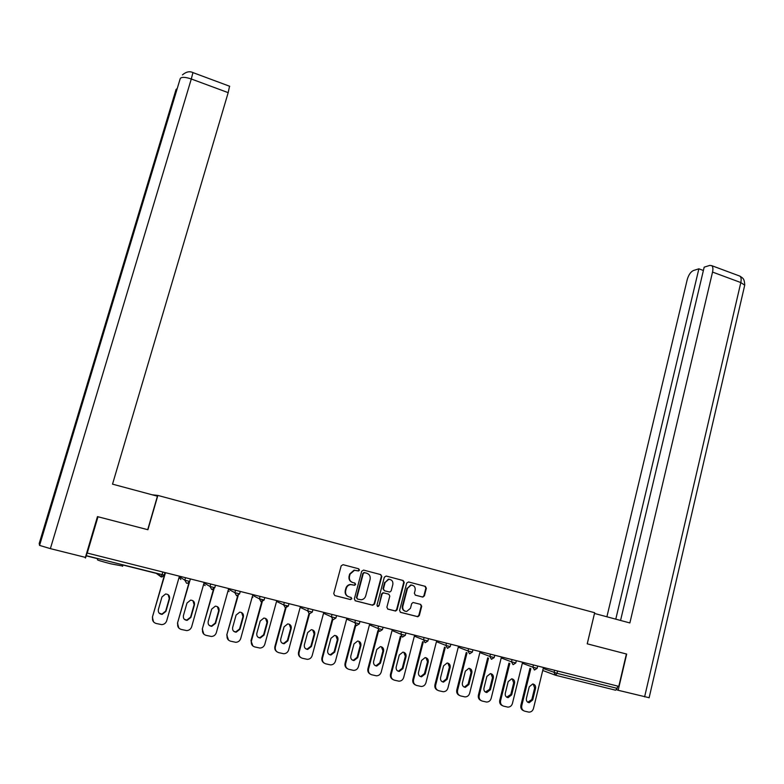 <?xml version="1.0" encoding="UTF-8"?>
<svg xmlns="http://www.w3.org/2000/svg" width="784" height="784" viewBox="0 0 784 784"><rect width="100%" height="100%" fill="white"/><g stroke="black" fill="none" stroke-linecap="round" stroke-linejoin="round"><path stroke-width="1.18" d="M359.444 570.144L358.709 568.802L343.069 564.686L341.187 565.832L333.729 593.645L334.797 595.566L350.517 599.584L351.83 598.77L351.085 597.428L349.066 596.908C346.283 595.869 345.146 593.821 345.656 590.754L346.273 588.431C347.018 586.167 348.517 584.884 350.781 584.59L354.662 585.276L355.642 584.433L354.907 583.09L352.878 582.571C350.105 581.522 348.978 579.474 349.488 576.416L350.105 574.104L354.495 570.291L358.494 570.977L359.444 570.144M352.437 582.424C349.684 581.375 348.566 579.327 349.076 576.289L349.693 573.986L354.084 570.174L358.072 570.87L359.033 570.037L358.366 568.714M334.797 595.566L350.105 599.437L351.418 598.613L350.958 597.388M348.419 596.683C345.793 595.575 344.744 593.547 345.254 590.607L345.871 588.294C346.606 586.04 348.116 584.756 350.379 584.452L354.25 585.138L355.23 584.305L354.691 583.041M122.667 566.038L110.926 563.843C101.156 561.324 96.677 559.933 97.5 559.649M422.576 597.036L424.389 595.889L426.359 588.255L425.34 586.373L408.542 581.944L406.71 583.08L399.575 610.491L400.614 612.382L417.882 616.734L419.313 615.538L421.704 606.277L420.675 604.386L413.07 602.484L411.659 603.68L410.473 608.286L406.641 611.491C403.721 611.138 402.447 609.413 402.809 606.306L407.504 588.274L411.179 585.109C414.168 585.393 415.491 587.118 415.138 590.283L414.364 593.272L415.393 595.164L422.576 597.036L423.899 595.752L425.869 588.118L424.928 586.265M649.142 697.721L618.164 690.283L626.681 654.072L587.216 643.821L626.396 654.003L618.782 686.363L87.083 553.024L86.299 555.689L162.102 574.633L162.817 572.114M587.216 643.831L594.664 612.716L157.858 495.429L152.155 494.782M97.971 516.754L147.911 529.729L157.858 495.429M97.99 516.764L87.21 553.171M381.798 576.524L380.759 574.613L363.58 570.086L361.708 571.232L354.348 598.917L355.407 600.838L372.684 605.248L374.546 604.082L381.798 576.524L380.397 574.525M386.189 576.044L403.172 580.523L404.211 582.424L397.057 609.844L395.616 611.05L387.923 609.139L386.875 607.237L389.805 596.075L388.766 594.174L383.474 592.871L382.063 594.066L379.005 605.718L377.996 606.561L376.967 605.199L384.336 577.191L386.189 576.044M84.848 557.238L85.436 558.032L86.299 555.689M617.714 686.098L617.175 688.362L615.616 690.214L555.621 675.259M355.064 600.701L372.243 605.091L374.105 603.925L381.357 576.407M364.619 572.653L363.306 573.457L356.857 597.751L357.602 599.094L361.12 599.77C363.433 599.505 364.962 598.221 365.716 595.909L370.107 579.337C370.607 576.299 369.48 574.251 366.736 573.212L363.845 572.506L363.306 573.457M357.416 599.025L356.436 597.594L362.884 573.339M364.188 572.536L366.304 573.094M387.59 609.011L395.156 610.883L396.596 609.678L403.74 582.296L402.79 580.425M388.452 594.076L383.023 592.733L381.622 593.929L379.005 605.718M377.398 606.395L378.564 605.552M392.833 584.521C393.186 581.316 391.833 579.582 388.786 579.317L385.111 582.492L383.435 588.872L384.474 590.773L389.766 592.077L391.167 590.881L392.833 584.521M389.864 579.386L388.335 579.19L385.111 582.492M384.346 590.734L382.984 588.735L384.66 582.365M415.187 595.085L422.086 596.889M412.178 585.178L410.698 584.972L407.504 588.274M405.044 611.187C402.829 610.324 401.927 608.649 402.339 606.15L407.023 588.137M400.281 612.245L417.392 616.567L418.832 615.371L421.224 606.12L420.449 604.327M153.507 621.849L152.39 617.165L165.15 572.702M168.188 594.723L169.256 598.564L165.669 611.118L161.876 614.107L159.142 613.117M152.39 617.165L165.444 572.781M152.635 617.439C152.086 620.458 153.243 622.467 156.094 623.466L161.729 624.632C164.209 624.427 165.855 623.143 166.688 620.801L179.389 576.269M161.965 596.947L165.6 593.988C168.589 594.223 169.903 595.82 169.53 598.8L165.934 611.383L162.141 614.372C159.23 614.058 157.966 612.451 158.358 609.55L161.965 596.947M178.84 628.062L177.478 623.172L189.003 582.59M192.923 600.711L194.118 604.65L190.59 617.135L186.788 620.115L184.348 619.311M177.478 623.172L190.375 579.023L189.659 581.444L187.425 583.306L189.659 581.444L184.838 580.189L185.514 577.808M177.772 623.447C177.223 626.455 178.37 628.445 181.202 629.434L186.7 630.591C189.169 630.405 190.826 629.131 191.659 626.769L204.163 582.483M186.974 603.063L190.62 600.113C193.54 600.377 194.814 601.965 194.442 604.895L190.904 617.41L187.102 620.389C184.26 620.056 183.035 618.458 183.417 615.597L186.974 603.063M203.84 634.158L202.272 629.101L213.454 589.343M217.403 606.659L218.697 610.658L215.218 623.084L211.415 626.053L209.22 625.377M202.272 629.101L213.963 589.009M202.605 629.385C202.076 632.374 203.203 634.364 205.996 635.334L211.376 636.481C213.846 636.314 215.502 635.05 216.335 632.668L228.654 588.617M211.68 609.109L215.335 606.159C218.187 606.453 219.432 608.031 219.069 610.912L215.58 623.358L211.778 626.338C208.995 625.975 207.799 624.387 208.181 621.575L211.68 609.109M228.516 640.126L226.772 634.962L237.689 595.732M241.619 612.569L242.981 616.606L239.561 628.964L235.759 631.914L233.789 631.355M226.772 634.962L238.199 595.575M227.154 635.265C226.625 638.235 227.752 640.205 230.506 641.165L235.768 642.302C238.238 642.155 239.884 640.891 240.717 638.509L252.85 594.674M236.092 615.077L239.757 612.147C242.55 612.451 243.755 614.029 243.393 616.871L239.963 629.248L236.16 632.208C233.446 631.835 232.27 630.258 232.652 627.484L236.092 615.077M252.879 646.006L250.978 640.753L262.307 599.672M265.57 618.419L266.991 622.476L263.61 634.766L259.827 637.715L258.034 637.235M250.978 640.753L251.409 641.067L262.219 601.857M251.409 641.067C250.89 644.017 251.997 645.977 254.731 646.927L259.886 648.045C262.346 647.917 263.983 646.663 264.816 644.272L276.762 600.671M260.229 620.987L263.885 618.057C266.619 618.39 267.805 619.948 267.442 622.751L264.061 635.069L260.268 638.019C257.613 637.627 256.466 636.059 256.829 633.325L260.229 620.987M276.938 651.788C275.106 650.524 274.429 648.76 274.91 646.477L285.445 607.884L288.336 606.061M289.257 624.211L290.717 628.278L287.395 640.508L283.612 643.439L281.995 643.027M274.91 646.477L275.38 646.8L286.581 605.748M275.38 646.8C274.88 649.74 275.968 651.68 278.673 652.631L283.72 653.729C286.17 653.611 287.806 652.357 288.63 649.965L300.399 606.591M284.082 626.818L287.738 623.897C290.403 624.25 291.57 625.799 291.207 628.562L287.885 640.812L284.102 643.752C281.495 643.35 280.368 641.802 280.731 639.087L284.082 626.818M157.427 496.203L112.524 484.149L228.183 92.649L191.296 78.988L50.372 548.633L85.397 557.375L97.461 516.617L147.715 529.67L157.427 496.203M50.372 548.633L39.563 545.409L69.472 446.145L68.277 447.066L39.2 543.508L39.563 545.409M229.545 86.22L228.183 92.649M587.245 643.831L594.488 613.46M594.527 613.46L629.866 622.947L712.538 272.077C713.215 268.912 712.96 266.776 711.764 265.668L709.834 265.394L704.179 267.158L620.565 620.448M618.164 690.283L616.587 689.724M703.395 270.49L698.877 268.814L693.409 270.529C690.655 271.832 688.577 274.9 687.196 279.721L606.894 616.783M698.877 268.814L615.773 619.164M300.693 657.492C298.792 656.257 298.087 654.473 298.567 652.141L308.945 613.715M312.689 629.944L314.168 634.021L310.895 646.183L307.132 649.103L305.662 648.75M298.567 652.141L299.076 652.464L309.523 613.813M299.076 652.464C298.577 655.385 299.664 657.325 302.33 658.256L307.289 659.344C309.719 659.246 311.356 658.001 312.169 655.6L323.772 612.441M307.651 632.58L311.307 629.679C313.923 630.042 315.06 631.581 314.707 634.305L311.424 646.496L307.661 649.426C305.103 649.015 303.996 647.466 304.359 644.791L307.651 632.58M324.174 663.107C322.214 661.912 321.469 660.118 321.95 657.737L332.21 619.389M335.856 635.628L337.355 639.685L334.121 651.798L330.378 654.699L329.045 654.395M321.95 657.737L322.498 658.07L332.769 619.683M322.498 658.07C322.008 660.981 323.086 662.892 325.723 663.823L330.583 664.901C333.004 664.812 334.631 663.568 335.444 661.167L346.871 618.233M330.956 638.284L334.601 635.393C337.169 635.765 338.276 637.294 337.933 639.989L334.699 652.121L330.946 655.032C328.437 654.611 327.359 653.082 327.712 650.436L330.956 638.284M347.371 668.664C345.362 667.488 344.588 665.685 345.068 663.264L355.191 625.044M358.758 641.243L360.268 645.301L357.092 657.345L353.368 660.236L352.163 659.971M345.068 663.264L345.656 663.607L355.799 625.318M345.656 663.607C345.176 666.498 346.234 668.409 348.841 669.33L353.613 670.389C356.024 670.31 357.641 669.075 358.455 666.665L369.705 623.956M353.996 643.919L357.622 641.038C360.14 641.42 361.228 642.939 360.885 645.604L357.71 657.668L353.976 660.579C351.506 660.148 350.448 658.619 350.801 656.002L353.996 643.919M370.293 674.142C368.235 672.995 367.441 671.192 367.912 668.732L377.908 630.64M381.416 646.8L382.935 650.838L379.799 662.823L376.095 665.704L374.997 665.479M367.912 668.732L368.549 669.085L378.554 630.924M368.549 669.085C368.068 671.957 369.127 673.858 371.704 674.769L376.389 675.808C378.79 675.749 380.387 674.514 381.2 672.104L392.284 629.611M376.781 649.495L380.387 646.614C382.857 647.006 383.925 648.525 383.592 651.161L380.456 663.166L376.741 666.057C374.321 665.616 373.282 664.107 373.625 661.51L376.781 649.495M392.951 679.552C390.853 678.434 390.05 676.631 390.51 674.132L400.369 636.187M403.819 652.288L405.338 656.326L402.251 668.242L398.566 671.114L397.576 670.918M390.51 674.132L391.177 674.495L401.055 636.481M391.177 674.495C390.716 677.356 391.755 679.238 394.303 680.14L398.909 681.178C401.29 681.12 402.888 679.895 403.691 677.484L414.609 635.207M399.291 655.003L402.888 652.131C405.318 652.533 406.367 654.042 406.034 656.649L402.947 668.595L399.252 671.467C396.871 671.026 395.851 669.526 396.194 666.959L399.291 655.003M415.344 684.893C413.217 683.805 412.394 682.002 412.845 679.483L422.576 641.684M425.986 657.727L427.496 661.745L424.458 673.603L420.792 676.465L419.891 676.288M412.845 679.483L413.55 679.846L423.291 641.978M413.55 679.846C413.099 682.697 414.128 684.569 416.647 685.461L421.184 686.48C423.546 686.431 425.124 685.206 425.928 682.805L436.688 640.734M421.567 660.442L425.134 657.59C427.525 658.001 428.554 659.491 428.221 662.078L425.183 673.956L421.508 676.827C419.175 676.376 418.166 674.887 418.509 672.349L421.567 660.442M437.472 690.175C435.336 689.116 434.483 687.313 434.934 684.765L444.528 647.114M447.899 663.107L449.399 667.106L446.41 678.905L442.774 681.757L441.96 681.6M434.934 684.765L435.679 685.138L445.283 647.417M435.679 685.138C435.228 687.97 436.247 689.832 438.746 690.724L443.205 691.723C445.547 691.684 447.115 690.469 447.909 688.068L458.513 646.212M443.577 665.832L447.135 662.99C449.477 663.401 450.486 664.891 450.163 667.439L447.164 679.267L443.528 682.119C441.225 681.678 440.236 680.189 440.569 677.67L443.577 665.832M459.365 695.388C457.199 694.359 456.337 692.566 456.778 689.989L466.245 652.494M469.567 668.429L471.066 672.398L468.117 684.148L464.51 686.99L463.775 686.853M456.778 689.989L457.562 690.371L467.039 652.807M457.562 690.371C457.121 693.193 458.13 695.036 460.59 695.918L464.981 696.907C467.313 696.878 468.871 695.663 469.655 693.262L480.102 651.622M465.353 671.153L468.881 668.331C471.194 668.742 472.184 670.222 471.87 672.75L468.91 684.52L465.294 687.362C463.03 686.911 462.06 685.432 462.384 682.942L465.353 671.153M481.004 700.553C478.818 699.544 477.946 697.75 478.387 695.163L487.717 657.815M491.009 673.691L492.499 677.641L489.588 689.332L485.345 692.047M478.387 695.163L479.191 695.545L488.54 658.139M479.191 695.545C478.759 698.348 479.759 700.19 482.199 701.063L486.521 702.043C488.834 702.013 490.382 700.808 491.156 698.407L501.456 656.963M486.884 676.425L490.392 673.603C492.666 674.024 493.646 675.494 493.332 678.003L490.412 689.704L486.825 692.537C484.59 692.086 483.64 690.616 483.963 688.146L486.884 676.425M502.397 705.649C500.202 704.669 499.32 702.876 499.751 700.269L508.953 663.078M512.217 678.905L513.687 682.825L510.825 694.457L506.68 697.172M499.751 700.269L500.594 700.671L509.806 663.411M500.594 700.671C500.163 703.454 501.162 705.286 503.573 706.149L507.826 707.109C510.119 707.099 511.648 705.894 512.422 703.493L522.575 662.255M508.179 681.629L511.668 678.826C513.902 679.248 514.863 680.708 514.559 683.187L511.687 694.84L508.12 697.662C505.925 697.201 504.984 695.751 505.298 693.301L508.179 681.629M523.555 710.686C521.35 709.736 520.458 707.952 520.88 705.326L529.955 668.291M533.189 684.05L534.649 687.96L531.826 699.524L527.769 702.248M520.88 705.326L521.762 705.727L530.846 668.625M521.762 705.727C521.34 708.501 522.32 710.324 524.702 711.176L528.896 712.127C531.17 712.117 532.699 710.921 533.463 708.53L543.459 667.488M529.249 686.784L532.708 683.991C534.904 684.422 535.854 685.863 535.55 688.323L532.718 699.916L529.18 702.729C527.024 702.268 526.093 700.827 526.407 698.397L529.249 686.784M97.775 558.718L86.26 555.836L97.765 558.747M156.251 573.173L122.961 565.009L156.3 573.369L161.122 576.897L162.102 574.633L164.258 575.035M161.426 576.524L156.3 573.369L157.251 573.418M555.141 675.093L542.734 670.477M557.581 671.026L557.022 673.329L617.175 688.362M543.214 668.497L557.022 673.329L555.533 675.23L554.053 672.476L554.592 670.281M164.983 572.663L164.287 575.054L162.033 576.955L164.238 575.084L164.934 572.653M179.291 576.632L184.838 580.189L186.572 583.247L187.425 583.306M161.122 576.897L162.033 576.955M180.859 579.513L179.095 577.328M204.026 582.973L209.994 586.481L210.661 584.109M211.758 589.519L214.787 587.716L215.443 585.305L214.777 587.667M228.487 589.205L234.857 592.694L235.514 590.332M239.6 593.88L234.857 592.694L236.552 595.703M252.664 595.35L259.416 598.839L260.063 596.487M264.11 600.005L259.416 598.839L261.101 601.828M276.566 601.406L283.69 604.905L284.327 602.563M300.194 607.375L307.681 610.903L308.308 608.57M323.547 613.274L331.387 616.822L332.004 614.509M346.636 619.095L354.819 622.682L355.426 620.379M369.47 624.848L377.976 628.464L378.574 626.181M392.049 630.522L400.869 634.187L401.467 631.914M414.364 636.138L423.507 639.852L424.085 637.578M436.443 641.684L445.88 645.438L446.459 643.184M458.268 647.172L468.009 650.975L468.567 648.731M479.857 652.592L489.882 656.443L490.441 654.209M501.211 657.952L511.511 661.843L512.06 659.628M522.33 663.254L532.904 667.194L533.443 664.979M212.513 589.578L214.767 587.716L209.994 586.481L211.719 589.509M205.143 585.579L203.634 584.364M229.144 591.577L228.007 590.901M236.601 595.722L239.581 593.919L240.247 591.518M252.869 597.506L252.154 597.183M261.15 601.838L264.09 600.054L264.757 597.663M288.973 603.729L288.326 606.11L283.69 604.905L285.356 607.874M309.386 613.862L312.267 612.098L307.681 610.903L309.327 613.852M312.904 609.727L312.277 612.049M333.082 619.772L335.934 618.017L331.387 616.822L333.014 619.752M336.561 615.656L335.944 617.968M356.504 625.612L359.327 623.858L354.819 622.682L356.436 625.593M359.954 621.506L359.337 623.819M379.652 631.385L382.455 629.64L377.976 628.464L379.574 631.365M383.062 627.298L382.465 629.601M402.535 637.088L405.318 635.314L400.869 634.187L402.457 637.069M425.153 642.723L427.907 641.008L423.507 639.852L425.075 642.704M428.505 638.686L427.917 640.969M447.527 648.299L450.251 646.594L445.88 645.438L447.429 648.28M450.839 644.281L450.261 646.555M469.636 653.817L472.35 652.082L468.009 650.975L469.538 653.797M491.499 659.266L494.185 657.58L489.882 656.443L491.401 659.246M494.753 655.287L494.194 657.541M513.128 664.656L515.784 662.98L511.511 661.843L513.01 664.636M516.352 660.696L515.794 662.941M534.512 669.987L537.148 668.321L532.904 667.194L534.394 669.967M537.697 666.047L537.158 668.282M417.01 616.528L417.5 616.694M425.869 588.118L426.359 588.255M423.899 595.752L424.389 595.889M290.717 628.278L291.207 628.562M287.395 640.508L287.885 640.812M192.942 72.589L191.296 78.988C185.259 76.979 181.584 76.822 180.251 78.527L69.472 446.145M177.243 88.514L176.057 89.513M68.277 447.066L176.096 89.366M644.605 696.878L740.811 282.554L712.538 272.077M744.545 285.944L744.722 285.19L740.811 282.554C741.478 279.408 741.174 277.271 739.929 276.144L738.822 275.733M314.168 634.021L314.707 634.305M310.895 646.183L311.424 646.496M337.355 639.685L337.933 639.989M334.121 651.798L334.699 652.121M360.268 645.301L360.885 645.604M357.092 657.345L357.71 657.668M382.935 650.838L383.592 651.161M379.799 662.823L380.456 663.166M405.338 656.326L406.034 656.649M402.251 668.242L402.947 668.595M427.496 661.745L428.221 662.078M424.458 673.603L425.183 673.956M449.399 667.106L450.163 667.439M446.41 678.905L447.164 679.267M471.066 672.398L471.87 672.75M468.117 684.148L468.91 684.52M492.499 677.641L493.332 678.003M489.588 689.332L490.412 689.704M513.687 682.825L514.559 683.187M510.825 694.457L511.687 694.84M534.649 687.96L535.55 688.323M531.826 699.524L532.718 699.916M123 564.862L122.588 566.293M405.916 633.031L405.308 635.354M472.919 649.818L472.34 652.112M417.392 616.567L417.882 616.734M422.507 596.938L422.997 597.075M283.612 643.439L284.102 643.752M182.447 74.882C186.19 71.736 189.718 70.981 193.021 72.628L229.712 86.279M711.764 265.668L739.929 276.144L742.232 277.712C742.34 278.193 744.535 278.359 744.722 285.19L649.113 697.829M307.132 649.103L307.661 649.426M330.378 654.699L330.946 655.032M353.368 660.236L353.976 660.579M376.095 665.704L376.741 666.057M398.566 671.114L399.252 671.467M420.792 676.465L421.508 676.827M442.774 681.757L443.528 682.119M464.51 686.99L465.294 687.362M486.002 692.154L486.825 692.537M507.268 697.27L508.12 697.662M528.298 702.337L529.18 702.729"/></g></svg>

